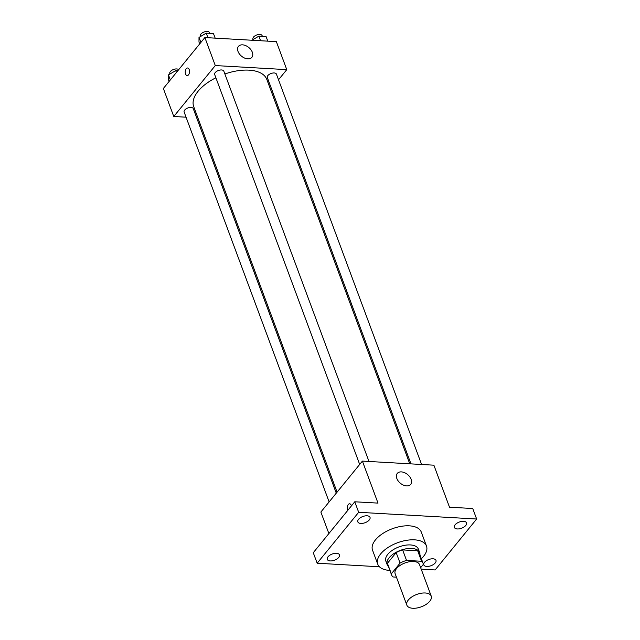 <?xml version="1.0" encoding="UTF-8"?>
<svg xmlns="http://www.w3.org/2000/svg" width="640" height="640" viewBox="0 0 640 640"><rect width="100%" height="100%" fill="white"/><g stroke="black" fill="none" stroke-linecap="round" stroke-linejoin="round"><path stroke-width="0.96" d="M429.76 601.24A13 6.592 -20.4 0 1 416.936 608A13 6.592 -20.4 0 1 406.848 605.16A13 6.592 -20.4 0 1 416.736 594.448A13 6.592 -20.4 0 1 431.224 596.096A13 6.592 -20.4 0 1 429.76 601.24M406.848 605.16L395.136 573.656A13 6.592 -20.4 0 1 405.016 562.944A13 6.592 -20.4 0 1 419.504 564.592L431.224 596.096M391.592 574.968L387.688 564.472A16.776 8.512 -20.4 0 1 387.424 563.32L396.168 552.6A16.776 8.512 -20.4 0 1 402.632 549.912L417.68 550.776L421.592 561.272L406.544 560.416A16.776 8.512 -20.4 0 0 400.072 563.096L391.336 573.816A16.776 8.512 -20.4 0 0 391.592 574.968A16.776 8.512 -20.4 0 0 393.048 576.968L396.44 577.16M420.656 567.68L423.304 564.424A16.776 8.512 -20.4 0 0 423.048 563.272A16.776 8.512 -20.4 0 0 421.592 561.272M417.68 550.776A16.776 8.512 -20.4 0 1 419.144 552.776L423.048 563.272M419.912 554.84A17.336 8.792 159.6 0 0 419.664 552.576A17.336 8.792 159.6 0 0 400.352 550.376A17.336 8.792 159.6 0 0 387.168 564.664A17.336 8.792 159.6 0 0 388.456 566.536M387.168 564.664L385.864 561.16A17.336 8.792 -20.4 0 1 399.048 546.88A17.336 8.792 -20.4 0 1 418.36 549.08L419.664 552.576M402.632 549.912L406.544 560.416M387.424 563.32L391.336 573.816M396.168 552.6L400.072 563.096M389.896 570.416A26 13.192 -20.4 0 1 377.744 564.184A26 13.192 -20.4 0 1 397.512 542.76A26 13.192 -20.4 0 1 426.48 546.056A26 13.192 -20.4 0 1 423.56 556.344A26 13.192 -20.4 0 1 421.352 558.712M377.744 564.184L372.536 550.184A26 13.192 -20.4 0 1 392.304 528.752A26 13.192 -20.4 0 1 421.272 532.056L426.48 546.056M367.04 515.8A6.504 3.296 -20.4 0 1 370.016 517.352A6.504 3.296 -20.4 0 1 365.072 522.712A6.504 3.296 -20.4 0 1 357.832 521.888A6.504 3.296 -20.4 0 1 360.344 517.752A6.504 3.296 -20.4 0 1 367.04 515.8M463.552 521.312A6.504 3.296 -20.4 0 1 466.528 522.864A6.504 3.296 -20.4 0 1 461.584 528.224A6.504 3.296 -20.4 0 1 454.344 527.392A6.504 3.296 -20.4 0 1 456.856 523.264A6.504 3.296 -20.4 0 1 463.552 521.312M433 558.8A6.504 3.296 -20.4 0 1 435.976 560.352A6.504 3.296 -20.4 0 1 431.032 565.712A6.504 3.296 -20.4 0 1 423.792 564.888A6.504 3.296 -20.4 0 1 426.304 560.752A6.504 3.296 -20.4 0 1 433 558.8M336.488 553.288A6.504 3.296 -20.4 0 1 339.464 554.84A6.504 3.296 -20.4 0 1 334.52 560.2A6.504 3.296 -20.4 0 1 327.28 559.376A6.504 3.296 -20.4 0 1 329.792 555.24A6.504 3.296 -20.4 0 1 336.488 553.288M421.2 569.16L435.128 569.952L476.64 519.016L358.68 512.288L317.168 563.216L379.44 566.776M476.64 519.016L472.736 508.52L449.504 507.192L433.88 465.184L362.392 461.104L378.008 503.112L354.776 501.784L313.264 552.72L317.168 563.216M362.392 461.104L320.872 512.04L328.88 533.56M354.776 501.784L358.68 512.288M411.144 479.304A8.664 5.648 -140.8 0 1 410.712 484.376A8.664 5.648 -140.8 0 1 400.424 483.28A8.664 5.648 -140.8 0 1 397.272 473.424A8.664 5.648 -140.8 0 1 404.52 472.664A8.664 5.648 -140.8 0 1 411.144 479.304M349.664 503.792A3.792 2.136 93.3 0 0 347.536 506.088A3.792 2.136 93.3 0 0 347.848 510.288A3.792 2.136 93.3 0 1 347.536 506.088A3.792 2.136 93.3 0 1 349.656 503.792A3.792 2.136 93.3 0 1 351.424 505.896M337.08 492.152L193.72 106.664A39 19.784 -20.4 0 1 215.888 77.776M224.872 73.984A39 19.784 -20.4 0 1 266.832 79.472L409.768 463.808M421.6 464.488L276.424 74.128A4.872 2.472 159.6 0 0 272.648 73.064A4.872 2.472 159.6 0 0 267.84 75.592A4.872 2.472 159.6 0 0 267.296 77.52L410.976 463.88M329.128 501.912L184.128 112.008A4.872 2.472 -20.4 0 1 187.832 107.992A4.872 2.472 -20.4 0 1 193.256 108.608L336.264 493.152M359.68 464.424L214.68 74.52A4.872 2.472 -20.4 0 1 218.384 70.504A4.872 2.472 -20.4 0 1 223.808 71.12L368.984 461.48M278.528 79.768L286.776 69.64L215.288 65.56L173.776 116.496L186.056 117.192M196.672 117.8L197.888 117.872M270.568 89.528L271.384 88.52M286.776 69.64L276.36 41.64L204.872 37.552L163.36 88.488L173.776 116.496M204.872 37.552L215.288 65.56M252.32 52.256A8.664 5.648 -140.8 0 1 251.896 57.32A8.664 5.648 -140.8 0 1 241.6 56.232A8.664 5.648 -140.8 0 1 238.456 46.368A8.664 5.648 -140.8 0 1 245.704 45.616A8.664 5.648 -140.8 0 1 252.32 52.256M188.512 74.84A3.792 2.136 93.3 0 1 187.152 75.56A3.792 2.136 93.3 0 1 185.24 71.656A3.792 2.136 93.3 0 1 187.584 67.992A3.792 2.136 93.3 0 1 189.456 70.664A3.792 2.136 93.3 0 1 188.512 74.84M187.16 75.56A3.792 2.136 93.3 0 1 185.24 71.656A3.792 2.136 93.3 0 1 187.592 67.992M267.792 41.144L266.088 36.568L258.864 36.16L251.904 40.24M258.864 36.16L260.568 40.736M253.16 39.504L252.976 39.016A4.872 2.472 -20.4 0 1 256.68 35A4.872 2.472 -20.4 0 1 262.104 35.624L262.384 36.36M215.168 38.144L213.472 33.568L206.248 33.152L199 37.408L198.984 42.064L199.672 43.928M199 37.408L200.88 42.456M206.248 33.152L207.952 37.728M200.536 36.504L200.36 36.016A4.872 2.472 -20.4 0 1 204.064 32A4.872 2.472 -20.4 0 1 209.488 32.616L209.76 33.352M177.808 70.76L175.696 70.64L168.448 74.896L168.424 79.552L169.12 81.424M168.448 74.896L170.328 79.944M175.696 70.64L176.384 72.504M169.984 73.992L169.808 73.504A4.872 2.472 -20.4 0 1 173.064 69.664A4.872 2.472 -20.4 0 1 178.68 69.688"/></g></svg>
